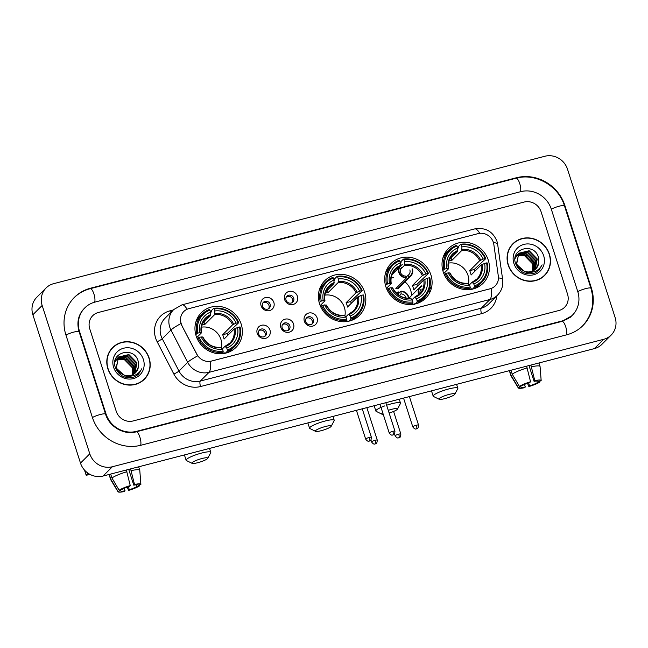 <?xml version="1.0" encoding="UTF-8"?>
<svg xmlns="http://www.w3.org/2000/svg" width="648" height="648" viewBox="0 0 648 648"><rect width="100%" height="100%" fill="white"/><g stroke="black" fill="none" stroke-linecap="round" stroke-linejoin="round"><path stroke-width="0.97" d="M319.569 303.88A24.511 22.907 45 0 0 359.446 315.357A24.511 22.907 45 0 0 364.662 292.183A24.511 22.907 45 0 0 324.786 280.697A24.511 22.907 45 0 0 319.569 303.88M385.844 286.691A24.511 22.907 45 0 0 425.72 298.169A24.511 22.907 45 0 0 430.936 274.995A24.511 22.907 45 0 0 391.06 263.509A24.511 22.907 45 0 0 385.844 286.691M443.183 271.812A24.511 22.907 45 0 0 483.06 283.298A24.511 22.907 45 0 0 488.276 260.123A24.511 22.907 45 0 0 448.4 248.638A24.511 22.907 45 0 0 443.183 271.812M196.125 335.899A24.511 22.907 45 0 0 236.002 347.377A24.511 22.907 45 0 0 241.21 324.203A24.511 22.907 45 0 0 201.342 312.717A24.511 22.907 45 0 0 196.125 335.899M269.981 330.132A6.934 6.488 -135 0 1 265.688 338.296A6.934 6.488 -135 0 1 257.224 333.445A6.934 6.488 -135 0 1 261.509 325.28A6.934 6.488 -135 0 1 269.981 330.132M258.609 333.939A4.163 3.888 45 0 0 265.38 335.891A4.163 3.888 45 0 0 266.271 331.954A4.163 3.888 45 0 0 259.5 330.002A4.163 3.888 45 0 0 258.609 333.939M293.552 324.016A6.934 6.488 -135 0 1 289.259 332.181A6.934 6.488 -135 0 1 280.786 327.329A6.934 6.488 -135 0 1 285.079 319.164A6.934 6.488 -135 0 1 293.552 324.016M282.18 327.831A4.163 3.888 45 0 0 288.951 329.775A4.163 3.888 45 0 0 289.834 325.839A4.163 3.888 45 0 0 283.063 323.895A4.163 3.888 45 0 0 282.18 327.831M317.115 317.909A6.934 6.488 -135 0 1 312.822 326.066A6.934 6.488 -135 0 1 304.349 321.214A6.934 6.488 -135 0 1 308.642 313.057A6.934 6.488 -135 0 1 317.115 317.909M305.743 321.716A4.163 3.888 45 0 0 312.514 323.668A4.163 3.888 45 0 0 313.397 319.731A4.163 3.888 45 0 0 306.634 317.779A4.163 3.888 45 0 0 305.743 321.716M273.853 302.438A6.934 6.488 -135 0 1 269.56 310.595A6.934 6.488 -135 0 1 261.095 305.743A6.934 6.488 -135 0 1 265.388 297.586A6.934 6.488 -135 0 1 273.853 302.438M262.481 306.245A4.163 3.888 45 0 0 269.252 308.197A4.163 3.888 45 0 0 270.143 304.26A4.163 3.888 45 0 0 263.372 302.308A4.163 3.888 45 0 0 262.481 306.245M297.424 296.322A6.934 6.488 -135 0 1 293.131 304.487A6.934 6.488 -135 0 1 284.658 299.635A6.934 6.488 -135 0 1 288.951 291.47A6.934 6.488 -135 0 1 297.424 296.322M286.051 300.129A4.163 3.888 45 0 0 292.823 302.081A4.163 3.888 45 0 0 293.706 298.145A4.163 3.888 45 0 0 286.934 296.201A4.163 3.888 45 0 0 286.051 300.129M258.981 330.65A4.163 3.888 -135 0 1 264.732 336.409M282.552 324.543A4.163 3.888 -135 0 1 288.303 330.294M306.115 318.427A4.163 3.888 -135 0 1 311.866 324.178M262.853 302.956A4.163 3.888 -135 0 1 268.612 308.707M286.424 296.841A4.163 3.888 -135 0 1 292.175 302.6M181.95 325.328A12.482 11.672 -135 0 1 181.124 323.344A12.482 11.672 -135 0 1 183.781 311.534A12.482 11.672 -135 0 1 188.852 308.651L478.111 233.62A12.482 11.672 -135 0 1 493.833 244.434L498.328 276.161A12.482 11.672 -135 0 1 495.194 285.889A12.482 11.672 -135 0 1 490.131 288.773L211.37 361.074A12.482 11.672 -135 0 1 196.952 354.334L181.78 325.499L180.598 321.667M107.868 368.761A22.429 20.963 45 0 0 144.358 379.266A22.429 20.963 45 0 0 149.137 358.061A22.429 20.963 45 0 0 112.647 347.555A22.429 20.963 45 0 0 107.868 368.761M143.888 379.728A22.429 20.963 45 0 0 146.019 377.006M508.154 264.935A22.429 20.963 45 0 0 544.644 275.449A22.429 20.963 45 0 0 549.415 254.235A22.429 20.963 45 0 0 512.924 243.729A22.429 20.963 45 0 0 508.154 264.935M544.174 275.902A22.429 20.963 45 0 0 546.305 273.181M498.45 277.895A16.184 3.605 -8.1 0 1 502.67 279.669C503.383 285.638 501.665 290.814 497.502 295.188A18.5 17.294 -135 0 1 490.001 299.465A16.184 5.038 75.5 0 0 491.103 288.538L210.146 361.414A16.184 5.038 -104.5 0 1 209.037 372.333A18.5 17.294 -135 0 1 187.677 362.345A16.184 1.855 -27.3 0 1 197.624 355.865L181.78 325.499M541.08 211.758A13.875 12.968 45 0 0 524.135 202.054L98.334 312.498A13.875 12.968 45 0 0 92.705 315.706A13.875 12.968 45 0 0 89.748 328.82L116.211 411.245A13.875 12.968 45 0 0 133.148 420.949L558.957 310.497A13.875 12.968 45 0 0 564.586 307.298A13.875 12.968 45 0 0 567.543 294.176L541.08 211.758A13.875 12.968 45 0 0 524.135 202.054L98.334 312.498A13.875 12.968 45 0 0 92.705 315.706A13.875 12.968 45 0 0 89.748 328.82L116.211 411.245A13.875 12.968 45 0 0 133.148 420.949L558.957 310.497A13.875 12.968 45 0 0 564.586 307.298A13.875 12.968 45 0 0 567.543 294.176L541.08 211.758M515.192 242.069A22.429 20.963 45 0 0 512.471 244.199M114.915 345.894A22.429 20.963 45 0 0 112.185 348.025M112.809 347.717A22.194 20.752 45 0 0 108.086 368.704A22.194 20.752 45 0 0 144.196 379.104A22.194 20.752 45 0 0 148.918 358.117A22.194 20.752 45 0 0 112.809 347.717L111.877 348.648A22.194 20.752 45 0 0 110.055 350.746M131.998 375.038A11.559 10.805 45 0 0 132.411 368.493L132.184 367.602L124.1 359.34L116.705 359.745M117.345 358.546L125.947 357.502L134.031 365.756L133.148 374.512M117.207 358.773L125.574 357.866L133.666 366.128L132.905 374.633M117.96 357.688L127.421 356.027L135.505 364.281L134.047 373.961M117.798 357.89L127.049 356.392L135.14 364.654L133.828 374.107M125.68 375.5A11.559 10.805 45 0 0 135.513 372.746A11.559 10.805 45 0 0 138.397 367.052L138.299 361.681C134.492 345.578 109.763 352.293 115.279 367.303C119.175 376.221 125.704 379.38 134.865 376.78L138.559 374.196L141.839 368.68C138.243 374.99 132.856 377.266 125.68 375.5C121.208 374.455 118.13 371.822 116.446 367.586L118.503 357.064L128.895 354.553L136.979 362.807L134.873 373.337M131.171 376.156L124.675 377.055M118.479 357.097L128.523 354.918L136.615 363.18L134.679 373.499M138.397 367.052L135.448 372.819M128.045 376.075L124.659 375.727L116.081 367.959L118.657 356.91M115.133 360.539L115.652 360.166M115.871 360.021L116.575 359.616M116.818 359.494L124.473 358.976L132.556 367.23L132.16 374.973M115.101 360.661L115.506 360.385M115.733 360.248L116.454 359.859M115.15 360.466L116.284 359.324M116.486 359.162L117.126 358.692M115.166 360.401L115.709 359.859M115.53 360.045L116.122 359.527M116.324 359.365L116.98 358.911M114.809 362.305L117.758 357.85M114.939 361.406L117.183 358.385M117.004 358.571L117.596 358.052M113.611 367.27A16.184 15.131 45 0 0 133.375 378.594A16.184 15.131 45 0 0 143.394 359.551A16.184 15.131 45 0 0 123.63 348.227A16.184 15.131 45 0 0 113.611 367.27M117.45 358.174L127.073 359.462L133.772 367.019M141.167 381.858A22.194 20.752 45 0 0 143.265 380.036L144.196 379.104M141.839 368.68L138.494 374.261M88.088 473.234L86.168 475.235L90.177 474.49M124.23 488.268L125.04 490.795A9.25 1.58 -17.8 0 1 120.609 490.828A9.25 1.58 -17.8 0 1 120.601 490.714L120.342 489.92M110.678 474.069L111.942 477.997L119.143 490.228L121.759 489.556A9.25 1.58 -17.8 0 1 129.543 486.3L130.256 485.587L126.344 470.003M111.942 477.997A15.26 2.608 -17.8 0 1 126.903 471.744M128.717 469.387L133.796 485.198L134.509 484.485L130.596 468.901M131.155 470.642A15.26 2.608 -17.8 0 1 139.766 470.318A15.26 2.608 -17.8 0 1 139.79 470.424L140.883 484.404A12.02 2.057 -17.8 0 1 140.851 484.599L138.17 485.077M119.143 490.228A12.02 2.057 -17.8 0 1 130.256 485.587M134.509 484.485A12.02 2.057 -17.8 0 1 140.883 484.404M136.55 484.801L137.076 486.437L139.693 485.765L139.62 484.923M139.693 485.765A12.02 2.057 -17.8 0 1 128.579 490.406L129.3 489.694L128.328 486.689M127.211 487.077L128.579 490.406M133.796 485.198A9.25 1.58 -17.8 0 1 138.227 485.166A9.25 1.58 -17.8 0 1 138.235 485.279M137.076 486.437A9.25 1.58 -17.8 0 1 129.3 489.694M125.04 490.795L124.327 491.508A12.02 2.057 -17.8 0 1 118.009 491.751L110.751 479.747A15.26 2.608 -17.8 0 1 110.711 479.65A15.26 2.608 -17.8 0 1 110.784 479.164L117.985 491.395L120.601 490.714M109.269 474.433L110.784 479.164M513.095 243.891A22.194 20.752 45 0 0 508.372 264.886A22.194 20.752 45 0 0 544.482 275.279A22.194 20.752 45 0 0 549.204 254.291A22.194 20.752 45 0 0 513.095 243.891L512.163 244.823A22.194 20.752 45 0 0 510.341 246.92M532.283 271.212A11.559 10.805 45 0 0 532.697 264.676L532.47 263.776L524.386 255.523L516.983 255.919M517.63 254.721L526.225 253.676L534.317 261.938L533.425 270.686M517.493 254.948L525.86 254.048L533.944 262.302L533.191 270.807M518.246 253.862L527.699 252.202L535.791 260.464L534.333 270.135M518.084 254.065L527.334 252.574L535.418 260.828L534.114 270.281M525.965 271.674A11.559 10.805 45 0 0 535.799 268.92A11.559 10.805 45 0 0 538.682 263.226L538.585 257.855C534.778 241.753 510.041 248.468 515.557 263.477C519.461 272.395 525.99 275.554 535.151 272.954L538.844 270.37L542.125 264.854C538.529 271.164 533.142 273.44 525.965 271.674C521.486 270.637 518.408 267.997 516.731 263.768L518.789 253.238L529.181 250.727L537.265 258.989L535.159 269.511M531.457 272.33L524.961 273.229M518.765 253.271L528.809 251.092L536.892 259.354L534.956 269.673M538.682 263.226L535.734 268.993M528.331 272.249L524.945 271.901L516.367 264.133L518.943 253.085M515.419 256.713L515.93 256.341M516.156 256.195L516.861 255.79M517.104 255.668L524.75 255.15L532.842 263.412L532.445 271.148M516.019 256.422L516.731 256.033M515.435 256.64L516.569 255.498M516.772 255.336L517.404 254.867M515.452 256.576L515.994 256.033M515.808 256.219L516.399 255.701M516.61 255.539L517.266 255.093M515.095 258.487L518.044 254.024M515.225 257.588L517.096 254.931M517.282 254.745L517.874 254.227M513.896 263.453A16.184 15.131 45 0 0 533.66 274.768A16.184 15.131 45 0 0 543.672 255.725A16.184 15.131 45 0 0 523.908 244.401A16.184 15.131 45 0 0 513.896 263.453M519.615 254.008L528.225 256.154L534.057 263.193M541.453 278.033A22.194 20.752 45 0 0 543.55 276.21L544.482 275.279M542.125 264.854L538.78 270.435M197.753 462.704A8.327 1.426 162.2 0 0 207.725 458.347A8.327 1.426 162.2 0 0 201.933 458.525A8.327 1.426 162.2 0 0 192.116 463.361A8.327 1.426 162.2 0 0 197.753 462.704M192.116 463.361L186.43 460.542A12.944 2.211 -17.8 0 1 186.122 460.242A12.944 2.211 -17.8 0 1 201.706 453.033A12.944 2.211 -17.8 0 1 210.778 452.32A12.944 2.211 -17.8 0 1 210.713 452.75L207.725 458.347M221.446 347.822A17.107 15.998 45 0 0 220.936 339.439A17.107 15.998 45 0 0 201.447 327.175M227.391 350.033L227.432 351.135A22.939 21.441 45 0 0 234.657 346.502A22.939 21.441 45 0 0 240.125 327.005L239.501 326.997A22.008 20.574 45 0 1 227.391 350.033L226.743 348.025A19.886 18.59 45 0 0 237.533 327.507L234.025 329.111L224.046 339.09A17.107 15.998 45 0 0 223.495 336.879A17.107 15.998 45 0 0 222.653 334.749L232.632 324.769L236.139 323.166A19.886 18.59 45 0 0 214.844 310.967L214.204 308.966A22.008 20.574 45 0 1 238.108 322.655L238.731 322.672A22.939 21.441 45 0 0 213.686 308.327L214.204 308.966M222.345 348.948L224.961 346.34L226.743 348.025M210.616 312.603L211.313 311.907L211.208 310.805L213.686 308.327M238.731 322.672L227.148 333.582A21.967 20.534 -135 0 1 227.821 335.308M224.953 353.622L224.467 352.893L223.868 353.492M226.751 352.844A22.939 21.441 45 0 0 232.17 348.98L234.657 346.502M227.432 351.135L225.366 353.209M221.689 353.727L223.179 352.237L223.131 351.135A22.008 20.574 45 0 1 199.228 337.438L198.142 337.892A22.939 21.441 45 0 0 223.179 352.237M198.142 337.892L197.251 338.783M238.108 322.655L236.139 323.166M237.533 327.507L239.501 326.997M199.228 337.438L201.196 336.928A19.886 18.59 45 0 0 222.491 349.126L223.131 351.135M214.844 310.967L214.755 314.531L204.776 324.51L204.007 322.121M202.832 337.203L201.196 336.928M222.491 349.126L220.709 347.441M224.961 346.34L225.577 346.567A17.788 16.629 45 0 0 235.062 328.536M195.737 334.571L197.834 333.104A22.008 20.574 45 0 1 209.952 310.068L209.434 309.428A22.939 21.441 45 0 0 202.217 314.061L199.73 316.548A22.939 21.441 45 0 0 195.874 321.967M202.217 314.061A22.939 21.441 45 0 0 196.749 333.558M209.952 310.068L210.592 312.077A19.886 18.59 45 0 0 199.803 332.594L197.834 333.104M202.419 323.716L210.495 315.633L210.592 312.077M199.803 332.594L201.439 332.861L196.725 337.576M210.705 314.58A17.788 16.629 45 0 0 201.22 332.618L201.439 332.861M201.925 325.11A17.107 15.998 -135 0 1 204.776 324.51M227.148 333.582L222.653 334.749M321.206 430.693A8.327 1.426 162.2 0 0 331.169 426.327A8.327 1.426 162.2 0 0 325.385 426.505A8.327 1.426 162.2 0 0 315.56 431.341A8.327 1.426 162.2 0 0 321.206 430.693M315.56 431.341L309.874 428.522A12.944 2.211 -17.8 0 1 309.574 428.223A12.944 2.211 -17.8 0 1 325.15 421.014A12.944 2.211 -17.8 0 1 334.23 420.301A12.944 2.211 -17.8 0 1 334.157 420.73L331.169 426.327M344.89 315.803A17.107 15.998 45 0 0 344.38 307.419A17.107 15.998 45 0 0 324.891 295.156M350.835 318.014L350.884 319.116A22.939 21.441 45 0 0 358.101 314.483A22.939 21.441 45 0 0 363.569 294.986L362.945 294.978A22.008 20.574 45 0 1 350.835 318.014L350.187 316.005A19.886 18.59 45 0 0 360.976 295.488L357.469 297.092L347.49 307.071A17.107 15.998 45 0 0 346.939 304.86A17.107 15.998 45 0 0 346.097 302.729L356.076 292.75L359.583 291.146A19.886 18.59 45 0 0 338.288 278.956L337.649 276.947A22.008 20.574 45 0 1 361.552 290.636L362.175 290.652A22.939 21.441 45 0 0 337.138 276.307L337.649 276.947M345.797 316.937L348.405 314.321L350.187 316.005M334.06 280.584L334.757 279.887L334.651 278.786L337.138 276.307M362.175 290.652L350.592 301.563A21.967 20.534 -135 0 1 351.265 303.288M348.397 321.602L347.919 320.873L347.312 321.473M350.195 320.825A22.939 21.441 45 0 0 355.614 316.969L358.101 314.483M350.884 319.116L348.81 321.189M345.141 321.708L346.623 320.217L346.583 319.116A22.008 20.574 45 0 1 322.672 305.419L321.586 305.872A22.939 21.441 45 0 0 346.623 320.217M321.586 305.872L320.695 306.763M361.552 290.636L359.583 291.146M360.976 295.488L362.945 294.978M322.672 305.419L324.64 304.908A19.886 18.59 45 0 0 345.935 317.107L346.583 319.116M338.288 278.956L338.199 282.512L328.22 292.491L327.451 290.101M326.276 305.184L324.64 304.908M345.935 317.107L344.153 315.422M348.405 314.321L349.029 314.547A17.788 16.629 45 0 0 358.506 296.517M319.181 302.551L321.278 301.085A22.008 20.574 45 0 1 333.396 278.049L332.878 277.409A22.939 21.441 45 0 0 325.661 282.042L323.182 284.529A22.939 21.441 45 0 0 319.318 289.948M325.661 282.042A22.939 21.441 45 0 0 320.193 301.539M333.396 278.049L334.036 280.058A19.886 18.59 45 0 0 323.247 300.575L321.278 301.085M325.863 291.697L333.947 283.613L334.036 280.058M323.247 300.575L324.883 300.842L320.177 305.556M334.149 282.569A17.788 16.629 45 0 0 324.664 300.599L324.883 300.842M325.369 293.09A17.107 15.998 -135 0 1 328.22 292.491M350.592 301.563L346.097 302.729M389.14 413.035A8.327 1.426 162.2 0 0 397.443 409.139A8.327 1.426 162.2 0 0 391.659 409.317A8.327 1.426 162.2 0 0 388.274 410.338M386.637 405.243A12.944 2.211 -17.8 0 1 391.424 403.817A12.944 2.211 -17.8 0 1 400.505 403.113A12.944 2.211 -17.8 0 1 400.432 403.542L397.443 409.139M411.48 295.618A17.107 15.998 45 0 0 410.662 290.223A17.107 15.998 45 0 0 404.927 281.823M417.11 300.826L417.158 301.928A22.939 21.441 45 0 0 424.375 297.294A22.939 21.441 45 0 0 429.843 277.798L429.219 277.79A22.008 20.574 45 0 1 417.11 300.826L416.462 298.817A19.886 18.59 45 0 0 427.251 278.3L423.743 279.904L413.764 289.883A17.107 15.998 45 0 0 413.213 287.671A17.107 15.998 45 0 0 412.371 285.541L422.35 275.562L425.858 273.958A19.886 18.59 45 0 0 404.571 261.76L403.923 259.751A22.008 20.574 45 0 1 427.826 273.448L428.45 273.456A22.939 21.441 45 0 0 403.412 259.111L403.923 259.751M412.071 299.741L414.688 297.132L416.462 298.817M400.334 263.396L401.031 262.699L400.926 261.598L403.412 259.111M428.45 273.456L416.867 284.375A21.967 20.534 -135 0 1 417.539 286.1M414.671 304.414L414.194 303.685L413.586 304.285M416.47 303.637A22.939 21.441 45 0 0 421.889 299.773L424.375 297.294M417.158 301.928L415.085 304.001M411.415 304.519L412.906 303.029L412.857 301.928A22.008 20.574 45 0 1 388.946 288.23L387.86 288.684A22.939 21.441 45 0 0 412.906 303.029M387.86 288.684L386.969 289.575M427.826 273.448L425.858 273.958M427.251 278.3L429.219 277.79M388.946 288.23L390.914 287.72A19.886 18.59 45 0 0 412.209 299.919L412.857 301.928M404.571 261.76L404.474 265.324L400.464 269.333M392.55 287.987L390.914 287.72M412.209 299.919L410.427 298.234M414.688 297.132L415.303 297.359A17.788 16.629 45 0 0 424.78 279.329M385.455 285.363L387.553 283.897A22.008 20.574 45 0 1 399.67 260.861L399.16 260.221A22.939 21.441 45 0 0 391.935 264.854L389.456 267.341A22.939 21.441 45 0 0 385.592 272.759M391.935 264.854A22.939 21.441 45 0 0 386.467 284.351M399.67 260.861L400.31 262.869A19.886 18.59 45 0 0 389.521 283.387L387.553 283.897M392.137 274.509L400.221 266.425L400.31 262.869M389.521 283.387L391.157 283.654L386.451 288.368M400.424 265.372A17.788 16.629 45 0 0 390.938 283.403L391.157 283.654M393.498 277.749A17.107 15.998 45 0 0 391.165 277.96M416.867 284.375L412.371 285.541M382.741 412.768A8.327 1.426 162.2 0 0 381.834 414.153L376.148 411.334A12.944 2.211 -17.8 0 1 375.848 411.026A12.944 2.211 -17.8 0 1 384.693 405.923M381.834 414.153A8.327 1.426 162.2 0 0 383.227 414.275M444.82 398.625A8.327 1.426 162.2 0 0 454.791 394.268A8.327 1.426 162.2 0 0 448.999 394.446A8.327 1.426 162.2 0 0 439.182 399.281A8.327 1.426 162.2 0 0 444.82 398.625M439.182 399.281L433.488 396.463A12.944 2.211 -17.8 0 1 433.188 396.155A12.944 2.211 -17.8 0 1 448.764 388.946A12.944 2.211 -17.8 0 1 457.844 388.241A12.944 2.211 -17.8 0 1 457.772 388.67L454.791 394.268M468.504 283.735A17.107 15.998 45 0 0 468.002 275.351A17.107 15.998 45 0 0 448.505 263.088M474.449 285.946L474.498 287.056A22.939 21.441 45 0 0 481.715 282.415A22.939 21.441 45 0 0 487.183 262.926L486.559 262.91A22.008 20.574 45 0 1 474.449 285.946L473.801 283.946A19.886 18.59 45 0 0 484.591 263.42L481.083 265.032L471.104 275.003A17.107 15.998 45 0 0 470.553 272.8A17.107 15.998 45 0 0 469.711 270.67L479.69 260.69L483.197 259.087A19.886 18.59 45 0 0 461.911 246.888L461.263 244.879A22.008 20.574 45 0 1 485.166 258.576L485.789 258.584A22.939 21.441 45 0 0 460.752 244.239L461.263 244.879M469.411 284.869L472.028 282.253L473.801 283.946M457.674 248.524L458.371 247.828L458.266 246.726L460.752 244.239M485.789 258.584L474.215 269.503A21.967 20.534 -135 0 1 474.887 271.229M472.011 289.543L471.533 288.806L470.934 289.413M473.81 288.765A22.939 21.441 45 0 0 479.228 284.901L481.715 282.415M474.498 287.056L472.424 289.121M468.755 289.648L470.245 288.158L470.197 287.056A22.008 20.574 45 0 1 446.286 273.359L445.2 273.812A22.939 21.441 45 0 0 470.245 288.158M445.2 273.812L444.309 274.703M485.166 258.576L483.197 259.087M484.591 263.42L486.559 262.91M446.286 273.359L448.262 272.849A19.886 18.59 45 0 0 469.549 285.047L470.197 287.056M461.911 246.888L461.813 250.452L451.834 260.423L451.073 258.042M449.89 273.116L448.262 272.849M469.549 285.047L467.775 283.362M472.028 282.253L472.643 282.488A17.788 16.629 45 0 0 482.12 264.457M442.795 270.483L444.901 269.017A22.008 20.574 45 0 1 457.01 245.981L456.5 245.341A22.939 21.441 45 0 0 449.283 249.982L446.796 252.469A22.939 21.441 45 0 0 442.932 257.88M449.283 249.982A22.939 21.441 45 0 0 443.807 269.479M457.01 245.981L457.658 247.99A19.886 18.59 45 0 0 446.869 268.507L444.901 269.017M449.477 259.629L457.561 251.554L457.658 247.99M446.869 268.507L448.505 268.782L443.791 273.488M457.763 250.501A17.788 16.629 45 0 0 448.286 268.531L448.505 268.782M448.983 261.023A17.107 15.998 -135 0 1 451.834 260.423M474.215 269.503L469.711 270.67M399.962 266.684A6.934 6.48 45 0 0 399.929 273.837A6.934 6.48 45 0 0 406.393 277.376L406.531 277.814A7.395 6.917 -135 0 1 398.812 272.435A7.395 6.917 -135 0 1 398.901 267.746M401.558 267.535A5.087 4.755 45 0 0 405.356 276.056L406.393 277.376M402.295 264.627A6.934 6.48 45 0 0 400.359 266.15M406.531 277.814L395.847 288.498A7.395 6.917 45 0 0 398.399 287.834L409.082 277.158A7.395 6.917 45 0 0 410.848 275.902A7.395 6.917 45 0 0 412.428 268.904M398.399 287.834L397.945 286.408M409.082 277.158L408.945 276.712A6.934 6.48 45 0 0 411.998 269.009M406.183 277.109L407.908 275.392L408.945 276.712M407.908 275.392A5.087 4.755 45 0 0 409.836 269.916M396.519 293.131L396.463 293.188A7.395 6.917 -135 0 1 396.519 293.131A7.395 6.917 -135 0 1 398.285 291.875L398.423 292.321A6.934 6.48 45 0 0 396.795 293.504M408.888 298.266A7.395 6.917 45 0 0 408.556 296.598A7.395 6.917 45 0 0 400.837 291.211L398.48 293.568M408.434 298.266A6.934 6.48 45 0 0 408.127 296.711A6.934 6.48 45 0 0 400.974 291.657L401.088 293.909L399.452 295.537M406.085 298.056A5.087 4.755 45 0 0 401.088 293.909M398.536 294.565L398.423 292.321M400.837 291.211L400.974 291.657M418.738 294.629A7.395 6.917 -135 0 1 418.511 294.014A7.395 6.917 -135 0 1 420.082 287.015A7.395 6.917 -135 0 1 421.848 285.768M431.26 288.668A7.395 6.917 45 0 0 429.891 287.064M421.249 289.121A5.087 4.755 45 0 0 420.025 293.374M431.09 289.227A6.934 6.48 45 0 0 429.778 287.55M429.527 291.503A5.087 4.755 45 0 0 428.944 290.255M424.505 299.295A7.395 6.917 -135 0 1 422.861 298.801M421.994 286.205A6.934 6.48 45 0 0 419.078 294.322M423.201 298.469A6.934 6.48 45 0 0 424.934 298.914M424.14 297.529A5.087 4.755 45 0 0 425.048 297.635M524.515 384.442L525.326 386.969A9.25 1.58 -17.8 0 1 520.895 387.002A9.25 1.58 -17.8 0 1 520.887 386.888L520.628 386.095M510.964 370.243L512.228 374.18L519.429 386.411L522.045 385.73A9.25 1.58 -17.8 0 1 529.821 382.474L530.542 381.761L526.621 366.177M512.228 374.18A15.26 2.608 -17.8 0 1 527.189 367.926M529.003 365.561L534.082 381.372L534.794 380.66L530.882 365.075M531.441 366.817A15.26 2.608 -17.8 0 1 540.051 366.493A15.26 2.608 -17.8 0 1 540.076 366.598L541.169 380.579A12.02 2.057 -17.8 0 1 541.137 380.773L538.456 381.251M519.429 386.411A12.02 2.057 -17.8 0 1 530.542 381.761M534.794 380.66A12.02 2.057 -17.8 0 1 541.169 380.579M536.836 380.984L537.362 382.62L539.978 381.939L539.905 381.097M539.978 381.939A12.02 2.057 -17.8 0 1 528.865 386.581L529.578 385.868L528.614 382.863M527.496 383.252L528.865 386.581M534.082 381.372A9.25 1.58 -17.8 0 1 538.504 381.348A9.25 1.58 -17.8 0 1 538.52 381.453M537.362 382.62A9.25 1.58 -17.8 0 1 529.578 385.868M525.326 386.969L524.613 387.69A12.02 2.057 -17.8 0 1 518.287 387.925L511.037 375.921A15.26 2.608 -17.8 0 1 510.997 375.824A15.26 2.608 -17.8 0 1 511.07 375.338L518.27 387.569L520.887 386.888M509.547 370.607L511.07 375.338M577.749 291.527L551.286 209.11A24.972 23.344 45 0 0 520.798 191.646L94.989 302.089A24.972 23.344 45 0 0 84.856 307.857A24.972 23.344 45 0 0 79.542 331.468L106.005 413.886A24.972 23.344 45 0 0 136.493 431.357L562.302 320.914A24.972 23.344 45 0 0 572.435 315.147A24.972 23.344 45 0 0 577.749 291.527M567.502 169.193A18.5 17.294 45 0 0 544.919 156.249L53.598 283.686A18.5 17.294 45 0 0 46.089 287.963A18.5 17.294 45 0 0 42.152 305.451L89.788 453.811A18.5 17.294 45 0 0 112.371 466.746L603.693 339.309A18.5 17.294 45 0 0 611.194 335.04A18.5 17.294 45 0 0 615.13 317.544L567.502 169.193M46.089 287.963L36.806 297.246A18.5 17.294 45 0 0 32.87 314.742L80.498 463.101A18.5 17.294 45 0 0 103.081 476.037L594.402 348.6A18.5 17.294 45 0 0 601.911 344.331L611.194 335.04M564.902 205.578A39.771 37.179 45 0 0 516.343 177.763L90.534 288.206A39.771 37.179 45 0 0 74.39 297.392A39.771 37.179 45 0 0 65.926 335L92.389 417.417A39.771 37.179 45 0 0 140.948 445.241L566.757 334.789A39.771 37.179 45 0 0 582.9 325.604A39.771 37.179 45 0 0 591.365 287.996L564.902 205.578L564.505 205.975M496.805 295.885A23.117 21.611 -135 0 1 481.521 313.673L200.556 386.54A23.117 21.611 -135 0 1 173.858 374.05A4.625 0.527 152.7 0 0 178.97 371.053L187.677 362.345L170.959 330.026A18.5 17.294 -135 0 1 169.736 327.078A18.5 17.294 -135 0 1 173.672 309.59L164.965 318.298A18.5 17.294 45 0 0 161.028 335.786A18.5 17.294 45 0 0 162.251 338.734L178.97 371.053A18.5 17.294 45 0 0 200.329 381.048L481.286 308.173A18.5 17.294 45 0 0 488.795 303.896L497.502 295.188M180.995 323.506A16.184 1.855 -27.3 0 0 170.959 330.026L162.251 338.734A4.625 0.527 152.7 0 1 157.148 341.739A23.117 21.611 -135 0 1 169.922 310.846L173.283 309.971M479.714 233.329A16.184 5.038 -104.5 0 0 474.652 228.922L181.991 304.835A16.184 5.038 75.5 0 1 187.07 309.274M481.521 313.673A4.625 1.442 -104.5 0 1 481.286 308.173L490.001 299.465L209.037 372.333L200.329 381.048A4.625 1.442 -104.5 0 0 200.556 386.54M493.411 242.538A16.184 3.605 -8.1 0 1 497.656 244.32L502.67 279.669M173.858 374.05L157.148 341.739M169.922 310.846A4.625 1.442 -104.5 0 0 170.643 312.62M84.71 470.31L86.241 475.081M225.139 346.259A17.107 15.998 45 0 0 229.829 343.084A17.107 15.998 45 0 0 234.025 329.111M233.669 324.203A17.788 16.629 45 0 0 214.958 313.478M202.613 336.952A17.788 16.629 45 0 0 221.324 347.668M232.632 324.769A17.107 15.998 45 0 0 214.755 314.531M210.495 315.633A17.107 15.998 45 0 0 205.635 318.889C202.046 322.623 200.669 327.24 201.512 332.716M348.584 314.24A17.107 15.998 45 0 0 353.273 311.064A17.107 15.998 45 0 0 357.469 297.092M357.113 292.183A17.788 16.629 45 0 0 338.402 281.459M326.057 304.933A17.788 16.629 45 0 0 344.768 315.649M356.076 292.75A17.107 15.998 45 0 0 338.199 282.512M333.947 283.613A17.107 15.998 45 0 0 329.079 286.87C325.49 290.612 324.122 295.221 324.964 300.696M414.858 297.051A17.107 15.998 45 0 0 419.548 293.876A17.107 15.998 45 0 0 423.743 279.904M423.387 274.987A17.788 16.629 45 0 0 404.676 264.271M392.332 287.744A17.788 16.629 45 0 0 411.043 298.461M422.35 275.562A17.107 15.998 45 0 0 404.474 265.324M400.221 266.425A17.107 15.998 45 0 0 395.353 269.681C391.765 273.416 390.396 278.024 391.238 283.508M472.206 282.18A17.107 15.998 45 0 0 476.888 279.005A17.107 15.998 45 0 0 481.083 265.032M480.727 260.115A17.788 16.629 45 0 0 462.016 249.399M449.68 272.873A17.788 16.629 45 0 0 468.391 283.589M479.69 260.69A17.107 15.998 45 0 0 461.813 250.452M457.561 251.554A17.107 15.998 45 0 0 452.693 254.81C449.105 258.544 447.736 263.153 448.578 268.637M375.168 440.284A3.005 0.51 162.2 0 0 371.555 441.952C374.171 445.411 374.981 443.613 375.168 443.945A3.005 0.931 75.5 0 0 375.322 443.856A3.005 0.931 -104.5 0 0 375.168 440.284A3.005 0.51 162.2 0 1 377.274 440.122L366.841 407.624M398.739 434.168A3.005 0.51 162.2 0 0 395.118 435.845C397.734 439.295 398.544 437.497 398.739 437.837A3.005 0.931 75.5 0 0 398.885 437.74A3.005 0.931 -104.5 0 0 398.739 434.168A3.005 0.51 162.2 0 1 400.845 434.006L393.595 411.44M369.287 437.44A3.005 0.51 162.2 0 0 365.666 439.109C368.283 442.568 369.093 440.77 369.287 441.102A3.005 0.931 75.5 0 0 369.433 441.013A3.005 0.931 -104.5 0 0 369.287 437.44A3.005 0.51 162.2 0 1 371.393 437.279L362.256 408.815M392.85 431.325A3.005 0.51 162.2 0 0 389.237 433.002C391.854 436.452 392.664 434.662 392.85 434.994A3.005 0.931 75.5 0 0 393.004 434.905A3.005 0.931 -104.5 0 0 392.85 431.325A3.005 0.51 162.2 0 1 394.956 431.163L385.819 402.7M416.421 425.218A3.005 0.51 162.2 0 0 412.8 426.886C415.417 430.345 416.227 428.547 416.421 428.879A3.005 0.931 75.5 0 0 416.567 428.79A3.005 0.931 -104.5 0 0 416.421 425.218A3.005 0.51 162.2 0 1 418.527 425.048L409.39 396.592M73.694 298.088C78.327 293.495 83.835 290.361 90.21 288.684L516.01 178.241A7.395 2.3 75.5 0 1 519.728 183.538A7.395 2.3 75.5 0 1 520.466 191.727M516.01 178.241C535.548 172.66 558.56 185.83 564.44 205.781A7.395 1.264 162.2 0 0 559.256 206.186A7.395 1.264 162.2 0 0 551.335 209.247M564.44 205.781L590.903 288.198A7.395 1.264 162.2 0 0 585.719 288.603A7.395 1.264 162.2 0 0 577.797 291.665M566.425 334.878A7.395 2.3 -104.5 0 0 565.688 326.689A7.395 2.3 -104.5 0 0 561.978 321.384L136.169 431.835C124.335 435.359 109.237 426.87 105.543 414.088L79.08 331.671C76.545 322.526 78.238 314.823 84.159 308.553M140.624 445.322A7.395 2.3 -104.5 0 0 139.879 437.133A7.395 2.3 -104.5 0 0 136.169 431.835M92.437 417.555A7.395 1.264 -17.8 0 1 100.359 414.493A7.395 1.264 -17.8 0 1 105.543 414.088M65.975 335.138A7.395 1.264 -17.8 0 1 73.896 332.076A7.395 1.264 -17.8 0 1 79.08 331.671M90.21 288.684A7.395 2.3 75.5 0 1 93.92 293.981A7.395 2.3 75.5 0 1 94.657 302.179M594.402 348.6L603.693 339.309M103.081 476.037L112.371 466.746M80.498 463.101L89.788 453.811M32.87 314.742L42.152 305.451M515.808 178.289L516.343 177.763M90.007 288.733L90.534 288.206M561.775 321.44L562.302 320.914M135.967 431.884L136.493 431.357M497.656 244.32L496.951 241.259C492.78 231.296 485.344 227.181 474.652 228.922M181.991 304.835L173.672 309.59M86.168 475.235L84.515 470.1M139.766 470.318L138.64 466.811M110.711 479.65L109.05 474.49M209.531 448.424L210.778 452.32M229.829 343.084L225.05 346.283M220.855 347.369C212.9 347.822 206.915 344.38 202.905 337.041M184.421 454.937L186.122 460.242M332.975 416.405L334.23 420.301M353.273 311.064L348.494 314.264M344.299 315.349C336.344 315.803 330.359 312.36 326.349 305.022M307.873 422.917L309.574 428.223M399.249 399.217L400.505 403.113M419.548 293.876L414.769 297.067M410.573 298.161C402.619 298.615 396.633 295.172 392.623 287.825M374.147 405.729L375.848 411.026M456.589 384.345L457.844 388.241M476.888 279.005L472.109 282.196M467.913 283.281C459.959 283.743 453.973 280.3 449.963 272.954M431.487 390.857L433.188 396.155M371.555 441.952L370.931 440.008M377.274 440.122C376.893 445.087 375.54 443.159 375.168 443.945M397.848 288.903L410.848 275.902M395.118 435.845L394.494 433.893M400.845 434.006C400.456 438.98 399.103 437.052 398.739 437.837M365.666 439.109L356.424 410.322M371.393 437.279C371.004 442.244 369.652 440.316 369.287 441.102M389.237 433.002L379.995 404.214M394.956 431.163C394.575 436.136 393.223 434.209 392.85 434.994M408.88 298.218L420.082 287.015M412.8 426.886L403.558 398.099M418.527 425.048C418.138 430.021 416.786 428.093 416.421 428.879M540.051 366.493L538.925 362.985M510.997 375.824L509.336 370.664M582.204 326.3C592.175 315.519 595.075 302.819 590.903 288.198M571.739 315.843L561.978 321.384M569.884 317.698L572.435 315.147"/></g></svg>

